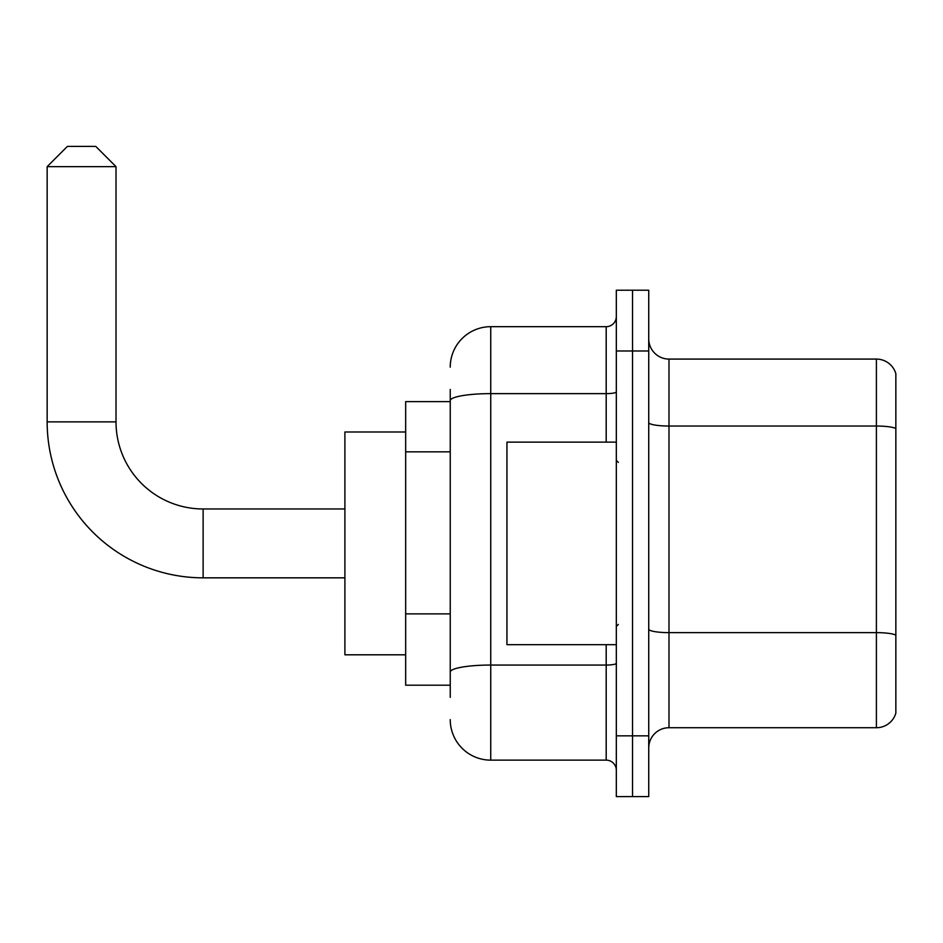 <?xml version="1.0" encoding="UTF-8"?>
<svg xmlns="http://www.w3.org/2000/svg" width="943" height="943" viewBox="0 0 943 943"><rect width="100%" height="100%" fill="white"/><g stroke="black" fill="none" stroke-linecap="round" stroke-linejoin="round"><path stroke-width="1.41" d="M450.235 401.624L405.667 401.624L405.667 685.196L450.235 685.196M450.235 697.349L450.235 389.471M616.321 735.835L616.321 796.599L632.529 796.599L632.529 735.835L632.529 796.599L648.737 796.599L648.737 735.835L632.529 735.835L632.529 350.985L632.529 735.835L616.321 735.835L616.321 350.985L632.529 350.985L632.529 290.22L632.529 350.985L648.737 350.985L648.737 735.835M648.737 350.985L648.737 290.22L616.321 290.22L616.321 350.985M450.235 367.181A40.514 40.514 0 0 1 490.737 326.679L490.737 760.141L606.196 760.141L606.196 644.682M490.737 326.679L606.196 326.679A10.125 10.125 0 0 0 616.321 316.542M450.235 439.686L450.235 400.657A40.514 7.037 180 0 1 490.737 393.632L606.196 393.632L606.196 326.679M616.321 770.266A10.125 10.125 0 0 0 606.196 760.141M490.737 760.141A40.514 40.514 0 0 1 450.235 719.627M648.737 747.988A20.251 20.251 0 0 1 668.988 727.725L876.401 727.725L876.401 359.083L668.988 359.083A20.251 20.251 0 0 1 648.737 338.832A20.251 20.251 0 0 0 668.988 359.083L668.988 727.725M895.85 373.664A20.251 20.251 0 0 0 876.401 359.083A20.251 20.251 0 0 1 895.85 373.664L895.85 713.144A20.251 20.251 0 0 1 876.401 727.725M344.902 577.835L203.122 577.835A155.972 155.972 0 0 1 47.15 421.875L47.15 166.652L67.401 146.401L95.762 146.401L116.013 166.652L47.15 166.652M203.122 577.835L203.122 508.972A87.098 87.098 0 0 1 116.013 421.875L116.013 166.652M405.667 432L344.902 432L344.902 654.807L405.667 654.807M616.321 442.126L506.945 442.126L506.945 644.682L616.321 644.682M450.235 451.838L405.667 451.838M450.235 613.881L405.667 613.881M616.321 663.294A10.125 1.756 0 0 1 606.196 665.051L490.737 665.051A40.514 7.037 180 0 0 450.235 672.088M606.196 442.126L606.196 393.632A10.125 1.756 0 0 0 616.321 391.864M895.85 428.57A20.251 3.513 180 0 0 876.401 426.036L668.988 426.036A20.251 3.513 0 0 1 648.737 422.523M895.85 635.169A20.251 3.513 180 0 0 876.401 632.635L668.988 632.635A20.251 3.513 -0 0 1 648.737 629.122M47.15 421.875L116.013 421.875M344.902 508.972L203.122 508.972M618.349 462.388L616.321 460.361M618.349 624.431L616.321 626.458"/></g></svg>
